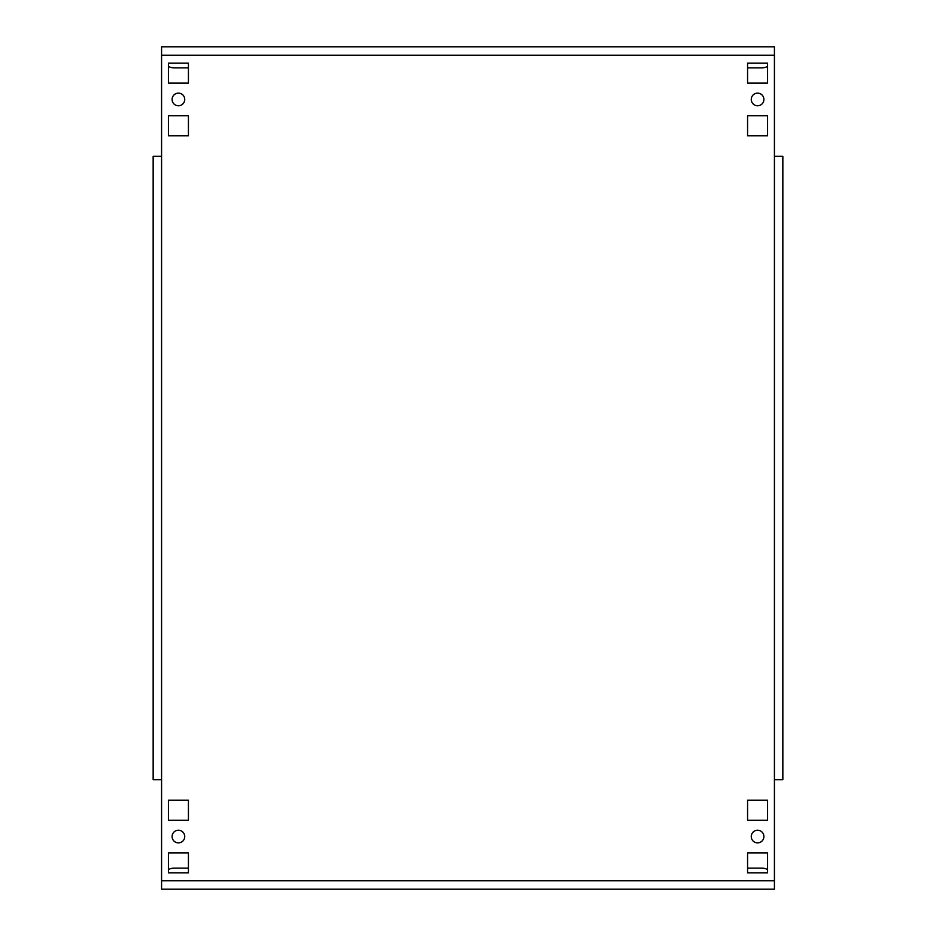 <?xml version="1.0" encoding="UTF-8"?>
<svg xmlns="http://www.w3.org/2000/svg" width="936" height="936" viewBox="0 0 936 936"><rect width="100%" height="100%" fill="white"/><g stroke="black" fill="none" stroke-linecap="round" stroke-linejoin="round"><path stroke-width="1.4" d="M751.257 99.45A6.318 6.318 0 0 0 757.575 105.768A6.318 6.318 0 0 0 763.893 99.45A6.318 6.318 0 0 0 757.575 93.132A6.318 6.318 0 0 0 751.257 99.45M751.257 836.55A6.318 6.318 0 0 0 757.575 842.868A6.318 6.318 0 0 0 763.893 836.55A6.318 6.318 0 0 0 757.575 830.232A6.318 6.318 0 0 0 751.257 836.55M172.107 99.45A6.318 6.318 0 0 0 178.425 105.768A6.318 6.318 0 0 0 184.743 99.45A6.318 6.318 0 0 0 178.425 93.132A6.318 6.318 0 0 0 172.107 99.45M172.107 836.55A6.318 6.318 0 0 0 178.425 842.868A6.318 6.318 0 0 0 184.743 836.55A6.318 6.318 0 0 0 178.425 830.232A6.318 6.318 0 0 0 172.107 836.55M161.577 55.224L161.577 46.8L774.423 46.8L774.423 55.224L161.577 55.224L161.577 156.312L153.153 156.312L153.153 779.688L161.577 779.688L161.577 889.2L774.423 889.2L774.423 156.312L782.847 156.312L782.847 779.688L774.423 779.688M747.572 852.871L747.572 872.878L767.578 872.878L767.578 852.871L747.572 852.871M747.572 800.221L747.572 820.228L767.578 820.228L767.578 800.221L747.572 800.221M747.572 63.121L747.572 83.128L767.578 83.128L767.578 63.121L747.572 63.121M747.572 115.772L747.572 135.778L767.578 135.778L767.578 115.772L747.572 115.772M168.421 115.772L168.421 135.778L188.429 135.778L188.429 115.772L168.421 115.772M188.429 872.878L188.429 852.871L168.421 852.871L168.421 872.878L188.429 872.878M188.429 820.228L188.429 800.221L168.421 800.221L168.421 820.228L188.429 820.228M168.421 63.121L168.421 83.128L188.429 83.128L188.429 63.121L168.421 63.121M774.423 55.224L774.423 156.312M168.421 66.456A12.636 12.636 0 0 0 174.213 67.86L188.429 67.86M747.572 67.86L761.787 67.86A12.636 12.636 0 0 0 767.578 66.456M767.578 869.544A12.636 12.636 0 0 0 761.787 868.14L747.572 868.14M188.429 868.14L174.213 868.14A12.636 12.636 0 0 0 168.421 869.544M161.577 880.776L774.423 880.776M161.577 156.312L161.577 779.688"/></g></svg>
